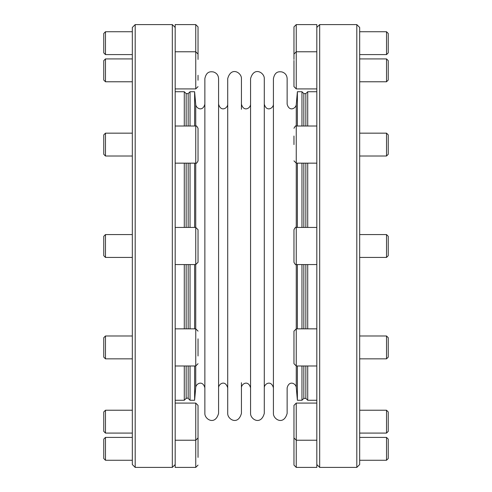 <?xml version="1.0" encoding="UTF-8"?>
<svg xmlns="http://www.w3.org/2000/svg" width="492" height="492" viewBox="0 0 492 492"><rect width="100%" height="100%" fill="white"/><g stroke="black" fill="none" stroke-linecap="round" stroke-linejoin="round"><path stroke-width="0.74" d="M250.569 246L250.569 78.591C254.05 66.119 264.591 72.798 264.284 78.591L264.284 413.409C260.809 425.875 250.262 419.209 250.569 413.409L250.569 246M273.423 387.837C271.11 379.523 264.075 383.975 264.284 387.837L264.284 246M296.264 365.987L296.264 387.438C296.067 383.686 289.247 379.83 287.137 387.837L287.137 413.409C283.663 425.875 273.115 419.209 273.423 413.409L273.423 78.591C274.991 71.106 279.259 71.586 281.91 71.93C285.182 72.957 286.922 75.178 287.137 78.591L287.137 104.163C289.247 112.17 296.067 108.314 296.264 104.562L297.383 91.733L297.383 126.014M297.383 163.153L297.383 227.433M297.383 264.567L297.383 328.847M297.383 365.987L297.383 400.267L296.264 387.438M301.965 227.433L301.965 163.153M301.965 126.014L301.965 91.733L297.383 91.733M303.828 365.987L303.828 398.397L301.965 400.267L301.965 365.987M301.965 328.847L301.965 264.567M194.617 227.433L194.617 163.153M194.617 126.014L194.617 91.733L190.035 91.733L190.035 126.014M195.736 365.987L195.736 387.438L194.617 400.267L194.617 365.987M194.617 328.847L194.617 264.567M204.863 246L204.863 78.591C206.431 71.106 210.699 71.586 213.35 71.93C216.615 72.957 218.362 75.178 218.577 78.591L218.577 413.409C215.102 425.875 204.549 419.209 204.863 413.409L204.863 246M227.716 104.163C227.925 108.025 220.89 112.477 218.577 104.163L218.577 109.273M218.577 382.727L218.577 246M241.431 382.727L241.431 413.409C237.956 425.875 227.409 419.209 227.716 413.409L227.716 78.591C231.197 66.119 241.738 72.798 241.431 78.591L241.431 109.273M190.035 264.567L190.035 328.847M190.035 365.987L190.035 400.267L194.617 400.267M190.035 163.153L190.035 227.433M293.964 465.112L293.964 432.548L293.964 465.112L296.252 467.4L316.817 467.4L316.817 24.6L296.252 24.6L293.964 26.888L293.964 59.452M316.817 464.54L319.677 467.4L319.677 24.6L316.817 27.46M356.811 467.4L359.67 464.54L359.67 27.46L356.811 24.6L356.811 467.4L319.677 467.4M307.715 227.433L307.715 163.153M307.715 126.014L307.715 91.733L316.817 91.733M316.817 400.267L307.715 400.267L307.715 365.987M307.715 328.847L307.715 264.567M386.521 358.84L386.521 335.987L388.237 337.703L388.237 357.131L386.521 358.84L359.67 358.84M386.521 433.083L386.521 410.23L388.237 411.945L388.237 431.367L386.521 433.083L359.67 433.083M386.521 460.26L386.521 437.406L388.237 439.116L388.237 458.544L386.521 460.26L359.67 460.26M386.521 54.594L386.521 31.74L388.237 33.456L388.237 52.884L386.521 54.594L359.67 54.594M386.521 31.74L359.67 31.74M386.521 81.77L386.521 58.917L388.237 60.633L388.237 80.055L386.521 81.77L359.67 81.77M386.521 156.013L386.521 133.16L388.237 134.87L388.237 154.297L386.521 156.013L359.67 156.013M293.964 60.448L293.964 86.629L293.964 60.448M293.964 144.587L293.964 136.013M293.964 246L293.964 229.715C295.114 227.538 295.877 226.781 296.252 227.433L296.252 264.567C295.877 265.219 295.114 264.462 293.964 262.285L293.964 246M293.964 241.049L293.964 250.951M293.964 355.556L293.964 331.134L296.252 328.847L296.252 365.987L293.964 363.699L293.964 355.556M293.964 416.712L293.964 431.552M296.252 467.4L296.252 440.223L293.964 437.942L293.964 405.371L296.252 403.089L293.964 405.371M386.521 257.427L388.237 255.711L388.237 236.289L386.521 234.573L386.521 257.427L359.67 257.427M175.183 403.089L195.748 403.089L195.748 467.4L175.183 467.4L175.183 24.6L195.748 24.6L198.036 26.888L198.036 59.452M198.036 75.288L198.036 80.239M198.036 144.587L198.036 136.013M198.036 136.444L198.036 160.866C196.917 163.067 196.154 163.83 195.748 163.153L195.748 126.014C196.08 125.355 196.843 126.118 198.036 128.301L198.036 136.444M198.036 246L198.036 262.285L195.748 264.567L195.748 227.433L198.036 229.715L198.036 246M198.036 338.847L198.036 355.987M198.036 416.712L198.036 411.761M198.036 405.371L195.748 403.089L198.036 405.371L198.036 437.942L195.748 440.223L175.183 440.223M198.036 457.4L198.036 432.548L198.036 457.4M195.748 467.4L198.036 465.112M175.183 27.46L172.323 24.6L172.323 467.4L175.183 464.54M135.189 24.6L132.33 27.46L132.33 464.54L135.189 467.4L135.189 24.6L172.323 24.6M184.285 264.567L184.285 328.847M184.285 365.987L184.285 400.267L175.183 400.267M175.183 91.733L184.285 91.733L184.285 126.014M184.285 163.153L184.285 227.433M105.479 437.406L105.479 460.26L103.763 458.544L103.763 439.116L105.479 437.406L132.33 437.406M105.479 460.26L132.33 460.26M105.479 410.23L105.479 433.083L103.763 431.367L103.763 411.945L105.479 410.23L132.33 410.23M105.479 335.987L105.479 358.84L103.763 357.131L103.763 337.703L105.479 335.987L132.33 335.987M105.479 234.573L105.479 257.427L103.763 255.711L103.763 236.289L105.479 234.573L132.33 234.573M105.479 133.16L105.479 156.013L103.763 154.297L103.763 134.87L105.479 133.16L132.33 133.16M105.479 58.917L105.479 81.77L103.763 80.055L103.763 60.633L105.479 58.917L132.33 58.917M105.479 31.74L105.479 54.594L103.763 52.884L103.763 33.456L105.479 31.74L132.33 31.74M296.264 227.433L296.264 163.153M296.264 126.014L296.264 104.562M296.264 328.847L296.264 264.567M195.736 227.433L195.736 163.153M195.736 126.014L195.736 104.562L194.617 91.733M195.736 328.847L195.736 264.567M305.852 227.433L305.852 163.153M305.852 126.014L305.852 93.603L307.715 91.733M303.828 398.397L305.852 398.397L305.852 365.987M305.852 328.847L305.852 264.567M303.828 227.433L303.828 163.153M303.828 126.014L303.828 93.603L305.852 93.603M303.828 328.847L303.828 264.567M316.817 88.911L296.252 88.911L296.252 24.6M316.817 163.153L296.252 163.153L296.252 126.014C295.92 125.355 295.157 126.118 293.964 128.301M316.817 440.223L296.252 440.223L296.252 403.089L316.817 403.089L296.252 403.089M195.748 24.6L195.748 88.911L198.036 86.629L195.748 88.911L175.183 88.911M175.183 328.847L195.748 328.847L195.748 365.987L198.036 363.699M186.148 264.567L186.148 328.847M186.148 365.987L186.148 398.397L184.285 400.267M188.172 126.014L188.172 93.603L186.148 93.603L186.148 126.014M186.148 163.153L186.148 227.433M188.172 264.567L188.172 328.847M188.172 365.987L188.172 398.397C188.239 397.991 187.569 397.991 186.148 398.397M188.172 163.153L188.172 227.433M273.423 104.163C273.632 108.025 266.596 112.477 264.284 104.163M301.965 400.267L297.383 400.267M195.736 104.562C195.933 108.314 202.753 112.17 204.863 104.163M195.736 387.438C195.933 383.686 202.753 379.83 204.863 387.837M218.577 387.837C218.399 384.129 225.164 379.357 227.716 387.837M250.569 104.163C250.779 108.025 243.743 112.477 241.431 104.163M241.431 387.837C241.221 383.975 248.257 379.523 250.569 387.837M356.811 24.6L319.677 24.6M305.852 398.397L307.715 400.267M303.828 93.603L301.965 91.733M386.521 335.987L359.67 335.987M386.521 410.23L359.67 410.23M386.521 437.406L359.67 437.406M386.521 58.917L359.67 58.917M386.521 133.16L359.67 133.16M296.252 88.911L293.964 86.629L296.252 88.911M316.817 51.777L296.252 51.777L293.964 54.059M316.817 126.014L296.252 126.014M296.252 163.153L293.964 160.866M316.817 227.433L296.252 227.433M316.817 264.567L296.252 264.567M316.817 328.847L296.252 328.847M316.817 365.987L296.252 365.987M386.521 234.573L359.67 234.573M175.183 51.777L195.748 51.777L198.036 54.059M175.183 163.153L195.748 163.153M175.183 126.014L195.748 126.014M175.183 264.567L195.748 264.567M175.183 227.433L195.748 227.433M175.183 365.987L195.748 365.987M195.748 328.847L198.036 331.134M135.189 467.4L172.323 467.4M186.148 93.603L184.285 91.733M188.172 398.397L190.035 400.267M188.172 93.603L190.035 91.733M105.479 433.083L132.33 433.083M105.479 358.84L132.33 358.84M105.479 257.427L132.33 257.427M105.479 156.013L132.33 156.013M105.479 81.77L132.33 81.77M105.479 54.594L132.33 54.594"/></g></svg>
